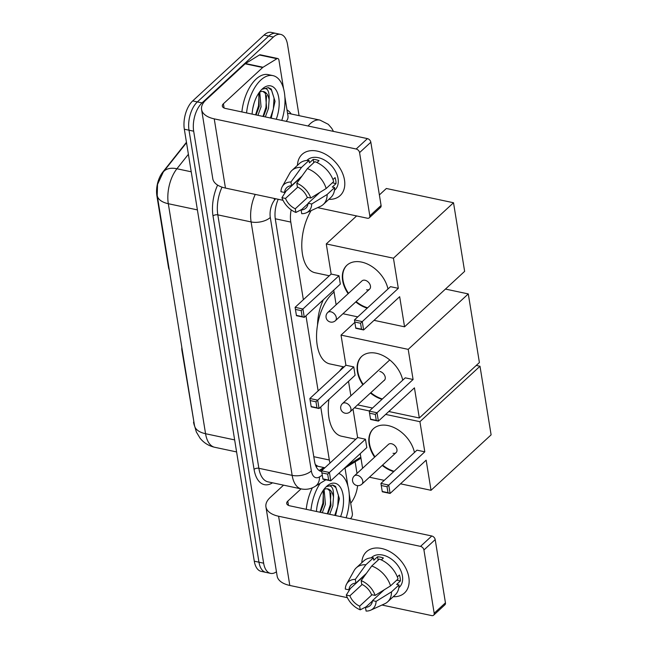 <?xml version="1.0" encoding="UTF-8"?>
<svg xmlns="http://www.w3.org/2000/svg" width="648" height="648" viewBox="0 0 648 648"><rect width="100%" height="100%" fill="white"/><g stroke="black" fill="none" stroke-linecap="round" stroke-linejoin="round"><path stroke-width="0.97" d="M181.845 347.466A7.015 3.677 102 0 0 181.902 350.276L193.954 422.229M317.544 324.94A34.004 17.82 -78 0 1 323.344 299.757M168.934 267.77L168.529 267.681A7.015 3.677 102 0 0 169.274 269.86M168.529 267.681L156.889 195.818A18.93 9.923 -78 0 1 162.697 172.222L186.446 142.293M194.57 426.003A18.93 9.923 -78 0 1 193.541 422.14M315.301 464.575L317.917 466.285L324.891 467.767M347.66 465.24L360.806 457.156M320.736 406.96L329.322 459.999A21.036 11.024 102 0 0 330.026 463.028M291.179 209.855A21.036 11.024 102 0 0 290.79 222.078L303.361 299.708M305.969 315.795L318.127 390.882M276.453 571.795A21.036 11.024 -78 0 1 270.532 573.359A21.036 11.024 -78 0 1 263.639 563.185L193.671 131.196A21.036 11.024 -78 0 1 202.038 102.902L273.383 37.058L268.709 36.069A21.036 11.024 -78 0 1 275.983 33.396A21.036 11.024 -78 0 0 268.709 36.069L197.365 101.914L268.709 36.069L264.044 35.073A21.036 11.024 -78 0 1 271.31 32.4L280.657 34.385A21.036 11.024 -78 0 1 287.55 44.558L299.068 115.66M193.671 131.196L189.005 130.208A21.036 11.024 -78 0 1 197.365 101.914A21.036 11.024 -78 0 0 189.005 130.208L258.965 562.189L189.005 130.208L184.332 129.211A21.036 11.024 -78 0 1 192.699 100.918L264.044 35.073M270.532 573.359L265.866 572.37A21.036 11.024 -78 0 1 258.965 562.189A21.036 11.024 -78 0 0 265.866 572.37L261.193 571.374A21.036 11.024 -78 0 1 254.291 561.2L184.332 129.211M357.623 485.635A21.036 11.024 -78 0 1 350.698 503.213M355.128 461.797L357.008 473.421M273.383 37.058A21.036 11.024 -78 0 1 280.657 34.385M278.219 199.284A21.036 11.024 102 0 0 275.36 219.397L314.547 461.368A21.036 11.024 102 0 0 321.44 471.55A21.036 11.024 102 0 0 321.708 471.598M324.769 467.743L322.04 469.419A21.036 11.024 -78 0 1 319.213 470.561M338.774 473.445A35.057 18.371 -78 0 1 346.145 517.793M316.467 511.491A24.535 12.855 -78 0 1 326.252 486.713A24.535 12.855 -78 0 1 326.592 486.397A24.535 12.855 -78 0 1 341.358 489.135A24.535 12.855 -78 0 1 340.597 516.618M327.839 513.905L330.982 505.464L329.8 490.811L327.353 488.819M323.733 489.637A17.528 9.185 -78 0 1 327.775 488.892A17.528 9.185 -78 0 1 333.485 497.194L332.837 505.853L329.694 514.301M320.42 512.333L323.563 503.885L323.101 490.536M322.275 512.73L325.418 504.282L324.105 489.443M317.147 505.861L318.338 500.912M335.575 515.549L339.414 498.685L335.583 486.397L332.789 485.028L326.632 486.608C331.565 484.315 333.85 487.847 333.485 497.194M310.919 510.316A35.057 18.371 -78 0 1 320.234 483.254M306.245 509.32A35.057 18.371 -78 0 1 312.336 487.831M319.926 512.228L322.882 503.188L323.465 491.476M327.345 513.799L330.302 504.76L330.885 493.047M334.765 515.379L337.721 506.339L338.402 495.477L335.875 487.58L332.456 484.971M408.848 577.319A28.042 19.197 47.3 0 1 393.198 596.719A28.042 19.197 47.3 0 0 404.498 592.969A28.042 19.197 47.3 0 0 408.848 577.319A28.042 19.197 47.3 0 0 383.989 549.115A28.042 19.197 47.3 0 0 361.819 562.715A28.042 19.197 47.3 0 1 366.46 551.748A28.042 19.197 47.3 0 1 391.044 552.323A28.042 19.197 47.3 0 1 408.848 577.319M345.003 468.026L347.927 486.097M349.223 494.116L352.35 513.386A3.507 1.839 102 0 1 351.273 517.752L350.503 518.724M283.541 485.15L270.257 497.413A28.042 14.207 -9.2 0 0 265.931 506.858A28.042 14.207 -9.2 0 0 278.6 516.237L420.528 546.385L431.795 535.993L289.859 505.837A7.015 3.548 170.8 0 1 286.7 503.496A7.015 3.548 170.8 0 1 287.777 501.131L301.061 488.867M265.931 506.858L277.142 576.072A28.042 14.207 -9.2 0 0 289.81 585.452L347.377 597.675M381.98 605.03L431.738 615.6A3.507 2.398 -132.7 0 0 433.634 615.195A3.507 2.398 -132.7 0 0 434.176 613.235L445.443 602.843A3.507 2.398 47.3 0 1 444.901 604.795L433.634 615.195M431.795 535.993A3.507 2.398 47.3 0 1 435.197 539.598L423.93 549.99L434.176 613.235M423.93 549.99A3.507 2.398 -132.7 0 0 420.528 546.385M435.197 539.598L445.443 602.843M384.207 589.81L372.495 600.615A14.021 9.598 47.3 0 1 370.211 605.532A14.021 9.598 47.3 0 1 365.488 607.403L372.454 600.98M372.017 594.751L359.648 606.164A14.021 9.598 47.3 0 1 349.871 595.812L362.143 584.488M397.337 576.931L399.427 574.995A20.331 13.924 47.3 0 1 400.164 578.032A20.331 13.924 47.3 0 1 400.399 580.964L396.641 584.431L399.006 584.933A23.134 15.844 47.3 0 1 395.167 594.905L387.658 601.838A23.134 15.844 47.3 0 1 384.726 603.774L370.753 610.157A18.225 12.482 47.3 0 1 366.088 611.072L365.488 607.403M371.239 557.839L371.693 557.418A20.331 13.924 47.3 0 1 389.513 557.831A20.331 13.924 47.3 0 1 402.424 575.959A20.331 13.924 47.3 0 1 399.273 587.299L398.82 587.72M381.324 559.921L383.389 558.017A20.331 13.924 47.3 0 0 377.549 556.77L373.791 560.236L373.402 557.823L365.893 564.748L355.315 579.385L355.906 583.054L366.387 573.391M364.03 576.639L362.605 577.198M365.675 574.371L348.908 589.842L345.311 589.081A18.225 12.482 47.3 0 1 346.631 584.018L354.108 570.605A23.134 15.844 47.3 0 1 356.27 567.834L363.787 560.901A23.134 15.844 47.3 0 1 373.402 557.823M379.242 559.062A23.134 15.844 47.3 0 1 398.042 578.964L390.533 585.897L375.119 595.415L371.531 594.653A14.021 9.598 47.3 0 0 361.746 584.294L361.155 580.624L371.733 565.996L379.242 559.062M356.27 567.834A23.134 15.844 47.3 0 1 365.893 564.748M371.733 565.996A23.134 15.844 47.3 0 1 390.533 585.897M350.471 588.4L346.283 595.05L349.871 595.812M359.648 606.164L360.248 609.833L366.152 606.795M360.248 609.833A18.225 12.482 47.3 0 1 346.283 595.05M346.631 584.018A18.225 12.482 47.3 0 1 355.315 579.385M361.155 580.624A18.225 12.482 47.3 0 1 375.119 595.415M348.908 589.842A14.021 9.598 47.3 0 1 351.192 584.925A14.021 9.598 47.3 0 1 355.906 583.054M372.495 600.615L376.083 601.376L391.497 591.867L399.006 584.933M391.497 591.867A23.134 15.844 47.3 0 1 387.658 601.838M376.083 601.376A18.225 12.482 47.3 0 1 370.753 610.157M396.722 580.187L400.399 580.964M377.549 556.77L378.092 560.123M246.556 112.938A35.057 18.371 -78 0 1 260.779 80.069A35.057 18.371 -78 0 1 272.897 75.614A35.057 18.371 -78 0 1 281.783 120.415M241.882 111.942A35.057 18.371 -78 0 1 256.106 79.072A35.057 18.371 -78 0 1 268.223 74.617L272.897 75.614M252.104 114.113A24.535 12.855 -78 0 1 261.889 89.335A24.535 12.855 -78 0 1 262.229 89.019A24.535 12.855 -78 0 1 276.996 91.757A24.535 12.855 -78 0 1 276.234 119.24M263.477 116.527L266.62 108.086L265.437 93.433L262.991 91.441M259.378 92.259A17.528 9.185 -78 0 1 263.412 91.514A17.528 9.185 -78 0 1 269.131 99.816L268.475 108.475L265.332 116.924M256.065 114.955L259.2 106.507L258.746 93.158M257.92 115.352L261.055 106.904L259.743 92.065M252.785 108.483L253.976 103.534M271.212 118.171L275.052 101.307L271.22 89.019L268.426 87.65L262.27 89.23C267.203 86.937 269.487 90.469 269.131 99.816M255.563 114.85L258.528 105.81L259.111 94.098M262.983 116.421L265.939 107.382L266.522 95.669M270.402 118.001L273.359 108.961L274.039 98.099L271.52 90.202L268.102 87.593M355.784 439.255L341.569 436.234A38.556 20.201 -78 0 1 328.925 399.403M339.56 371.101A38.556 20.201 -78 0 1 343.181 366.752M374.625 457.164A27.346 18.719 47.3 0 1 369.109 444.018A27.346 18.719 47.3 0 1 373.345 428.765A27.346 18.719 47.3 0 1 396.73 428.984A27.346 18.719 47.3 0 1 414.445 452.49M424.796 451.818L388.751 485.085L390.104 493.444L426.149 460.169L431.033 490.301L491.111 434.857L479.998 366.242L419.92 421.686L424.796 451.818L416.972 450.158L380.927 483.424L388.751 485.085L387.026 486.721L387.99 492.691L390.104 493.444L382.28 491.775L380.927 483.424L382.28 491.775M393.701 471.631A27.346 18.719 47.3 0 1 382.231 465.41M419.92 421.686L385.665 414.412M369.384 410.954L354.456 407.778M353.022 409.107L357.631 437.546L365.456 439.214L366.809 447.565L330.764 480.832L322.931 479.172L321.578 470.821L357.631 437.546M360.231 453.632L362.605 468.261M369.433 477.22L384.24 480.362M400.529 483.821L431.033 490.301M479.998 366.242L476.256 365.44M387.99 492.691L382.498 491.524M387.026 486.721L381.534 485.563M322.931 479.172L321.578 470.821L329.411 472.481L365.456 439.214M322.194 472.951L327.686 474.117L329.411 472.481L330.764 480.832L328.649 480.087L327.686 474.117M323.158 478.921L328.649 480.087M393.036 453.284A5.605 3.839 -132.7 0 0 396.074 452.636A5.605 3.839 -132.7 0 0 396.309 447.647A5.605 3.839 -132.7 0 0 391.497 443.742A5.605 3.839 -132.7 0 0 388.46 444.39L354.294 475.932A5.605 3.839 47.3 0 1 357.323 475.276A5.605 3.839 47.3 0 1 362.767 481.043A5.605 3.839 47.3 0 1 361.9 484.169A5.605 5.605 0 0 1 352.561 480.946A5.605 5.605 0 0 1 354.294 475.932M394.081 471.282A27.346 18.719 47.3 0 1 382.604 465.062M374.998 456.816A27.346 18.719 47.3 0 1 373.54 428.595M329.306 275.773L315.09 272.751A38.556 20.201 -78 0 1 301.895 249.132A38.556 20.201 -78 0 1 311.097 210.632M348.146 293.682A27.346 18.719 47.3 0 1 342.63 280.535A27.346 18.719 47.3 0 1 346.866 265.283A27.346 18.719 47.3 0 1 370.251 265.494A27.346 18.719 47.3 0 1 387.966 289M398.318 288.336L362.273 321.602L363.625 329.954L399.67 296.687L404.555 326.819L464.632 271.366L453.519 202.751L393.441 258.204L398.318 288.336L390.493 286.667L354.448 319.942L362.273 321.602L360.547 323.239L361.511 329.208L363.625 329.954L355.801 328.293L354.448 319.942L355.801 328.293M367.222 308.148A27.346 18.719 47.3 0 1 355.752 301.919M393.441 258.204L326.268 243.931L331.152 274.064L338.977 275.724L340.33 284.083L304.285 317.35L296.452 315.689L295.099 307.33L331.152 274.064M333.752 290.15L336.126 304.771M342.954 313.729L357.761 316.88M374.05 320.339L404.555 326.819M453.519 202.751L386.354 188.487L379.372 194.927M356.611 215.938L326.268 243.931M361.511 329.208L356.019 328.042M360.547 323.239L355.055 322.072M296.452 315.689L295.099 307.33L302.932 308.999L338.977 275.724M295.715 309.469L301.207 310.635L302.932 308.999L304.285 317.35L302.171 316.597L301.207 310.635M296.679 315.43L302.171 316.597M366.557 289.802A5.605 3.839 -132.7 0 0 369.595 289.146A5.605 3.839 -132.7 0 0 369.83 284.156A5.605 3.839 -132.7 0 0 365.018 280.252A5.605 3.839 -132.7 0 0 361.981 280.908L327.815 312.441A5.605 3.839 47.3 0 1 330.845 311.793A5.605 3.839 47.3 0 1 336.288 317.561A5.605 3.839 47.3 0 1 335.421 320.687A5.605 5.605 0 0 1 326.082 317.463A5.605 5.605 0 0 1 327.815 312.441M367.602 307.8A27.346 18.719 47.3 0 1 356.125 301.579M348.519 293.333A27.346 18.719 47.3 0 1 347.061 265.113M344.072 366.938L329.856 363.925A38.556 20.201 -78 0 1 316.589 334.028A38.556 20.201 -78 0 1 332.554 293.39A38.556 20.201 -78 0 1 334.068 292.086M362.856 384.766A27.346 18.719 47.3 0 1 357.396 371.709A27.346 18.719 47.3 0 1 361.633 356.449A27.346 18.719 47.3 0 1 385.017 356.667A27.346 18.719 47.3 0 1 402.732 380.174M413.084 379.501L377.039 412.768L378.392 421.127L414.437 387.852L419.321 417.984L479.399 362.54L468.285 293.925L408.208 349.369L413.084 379.501L405.259 377.841L369.214 411.107L377.039 412.768L375.314 414.412L376.277 420.374L378.392 421.127L370.567 419.459L369.214 411.107L370.567 419.459M381.988 399.314A27.346 18.719 47.3 0 1 370.445 393.028M408.208 349.369L341.034 335.105L345.919 365.237L353.743 366.898L355.096 375.249L319.051 408.515L311.218 406.855L309.866 398.504L345.919 365.237M348.519 381.316L350.876 395.823M357.607 404.879L372.527 408.046M388.816 411.504L419.321 417.984M468.285 293.925L445.451 289.073M354.837 322.364L341.034 335.105M376.277 420.374L370.786 419.207M375.314 414.412L369.822 413.246M311.218 406.855L309.866 398.504L317.698 400.164L353.743 366.898M310.481 400.634L315.973 401.801L317.698 400.164L319.051 408.515L316.937 407.77L315.973 401.801M311.445 406.604L316.937 407.77M383.77 380.732A5.605 3.839 -132.7 0 0 384.361 380.319A5.605 3.839 -132.7 0 0 384.596 375.33A5.605 3.839 -132.7 0 0 379.785 371.426M382.369 398.974A27.346 18.719 47.3 0 1 370.818 392.68M363.228 384.418A27.346 18.719 47.3 0 1 361.827 356.279M344.485 179.942A28.042 19.197 47.3 0 1 328.836 199.341A28.042 19.197 47.3 0 0 340.143 195.591A28.042 19.197 47.3 0 0 344.485 179.942A28.042 19.197 47.3 0 0 319.626 151.737A28.042 19.197 47.3 0 0 297.456 165.337A28.042 19.197 47.3 0 1 302.106 154.37A28.042 19.197 47.3 0 1 326.681 154.945A28.042 19.197 47.3 0 1 344.485 179.942M263.015 67.262A3.507 1.839 102 0 0 262.675 67.522L245.155 63.796A3.507 1.839 -78 0 1 245.487 63.545L263.015 67.262L276.923 58.709A3.507 1.839 102 0 1 277.798 58.523A3.507 1.839 102 0 1 278.948 60.215L283.565 88.719M284.861 96.738L287.987 116.008A3.507 1.839 102 0 1 286.91 120.374L286.141 121.346M245.155 63.796L205.894 100.035A28.042 14.207 -9.2 0 0 201.577 109.48A28.042 14.207 -9.2 0 0 214.237 118.859L356.165 149.008L367.432 138.615L225.504 108.459A7.015 3.548 170.8 0 1 222.337 106.118A7.015 3.548 170.8 0 1 223.414 103.753L262.675 67.522M245.487 63.545L259.403 54.991A3.507 1.839 -78 0 1 260.277 54.797L277.798 58.523M201.577 109.48L212.787 178.694A28.042 14.207 -9.2 0 0 225.447 188.074L283.014 200.297M317.617 207.652L367.376 218.222A3.507 2.398 -132.7 0 0 369.271 217.817A3.507 2.398 -132.7 0 0 369.814 215.857L381.081 205.465A3.507 2.398 47.3 0 1 380.538 207.417L369.271 217.817M367.432 138.615A3.507 2.398 47.3 0 1 370.834 142.22L359.575 152.612L369.814 215.857M359.575 152.612A3.507 2.398 -132.7 0 0 356.165 149.008M370.834 142.22L381.081 205.465M319.845 192.432L308.132 203.237A14.021 9.598 47.3 0 1 305.848 208.154A14.021 9.598 47.3 0 1 301.134 210.025L308.092 203.602M307.654 197.373L295.286 208.786A14.021 9.598 47.3 0 1 285.509 198.434L297.78 187.11M332.975 179.553L335.073 177.617A20.331 13.924 47.3 0 1 335.81 180.654A20.331 13.924 47.3 0 1 336.037 183.587L332.278 187.053L334.651 187.556A23.134 15.844 47.3 0 1 330.804 197.527L323.295 204.46A23.134 15.844 47.3 0 1 320.363 206.396L306.391 212.779A18.225 12.482 47.3 0 1 301.725 213.694L301.134 210.025M306.877 160.461L307.33 160.04A20.331 13.924 47.3 0 1 325.158 160.453A20.331 13.924 47.3 0 1 338.062 178.581A20.331 13.924 47.3 0 1 334.911 189.921L334.457 190.342M316.969 162.543L319.027 160.639A20.331 13.924 47.3 0 0 313.187 159.392L309.436 162.859L309.039 160.445L301.531 167.37L290.952 182.007L291.543 185.676L302.025 176.013M299.676 179.261L298.242 179.82M301.312 176.993L284.545 192.464L280.949 191.703A18.225 12.482 47.3 0 1 282.269 186.64L289.745 173.227A23.134 15.844 47.3 0 1 291.916 170.456L299.425 163.523A23.134 15.844 47.3 0 1 309.039 160.445M314.879 161.684A23.134 15.844 47.3 0 1 333.68 181.586L326.171 188.519L310.757 198.037L307.168 197.276A14.021 9.598 47.3 0 0 297.383 186.916L296.792 183.246L307.371 168.618L314.879 161.684M291.916 170.456A23.134 15.844 47.3 0 1 301.531 167.37M307.371 168.618A23.134 15.844 47.3 0 1 326.171 188.519M286.108 191.022L281.921 197.672L285.509 198.434M295.286 208.786L295.885 212.455L301.79 209.417M295.885 212.455A18.225 12.482 47.3 0 1 281.921 197.672M282.269 186.64A18.225 12.482 47.3 0 1 290.952 182.007M296.792 183.246A18.225 12.482 47.3 0 1 310.757 198.037M284.545 192.464A14.021 9.598 47.3 0 1 286.829 187.547A14.021 9.598 47.3 0 1 291.543 185.676M308.132 203.237L311.72 203.999L327.143 194.489L334.651 187.556M327.143 194.489A23.134 15.844 47.3 0 1 323.295 204.46M311.72 203.999A18.225 12.482 47.3 0 1 306.391 212.779M332.359 182.809L336.037 183.587M313.187 159.392L313.729 162.745M182.315 350.366L181.902 350.276M156.889 195.818L157.294 195.907M316.832 465.863A21.036 16.03 58.4 0 1 316.499 467.394M313.794 456.694L329.322 459.999M275.262 218.773L290.79 222.078M157.229 195.51A24.535 12.434 -9.2 0 0 168.31 203.715L205.562 433.723A24.535 12.434 170.8 0 1 194.489 425.517L157.229 195.51L157.529 184.405L163.304 171.963A24.535 14.386 38.4 0 1 176.92 168.755A28.042 14.693 102 0 0 168.31 203.715L197.397 209.895M234.649 439.903L205.562 433.723A28.042 14.693 102 0 0 214.755 447.29L236.601 451.931M188.39 154.297L176.92 168.755L191.225 171.793M254.291 561.2L263.639 563.185M192.699 100.918L202.038 102.902M308.092 126.004A28.042 14.693 -78 0 1 310.295 123.671A28.042 14.693 -78 0 1 319.991 120.107L287.534 113.206M272.541 482.809L272.306 482.954A31.55 16.532 -78 0 1 254.065 469.403L213.014 215.97A31.55 16.532 -78 0 1 217.615 185.101M286.999 109.925A31.55 16.532 -78 0 1 291.179 113.983M301.344 488.932A28.042 14.693 -78 0 1 292.151 475.365L258.86 468.285A28.042 14.693 102 0 0 268.053 481.861L301.344 488.932C306.221 489.872 310.813 489.029 315.114 486.397L325.863 479.795M275.611 198.725L274.598 200.005A14.021 7.347 102 0 0 270.297 217.485L311.348 470.91A14.021 7.104 170.8 0 1 292.151 475.365L251.108 221.932L217.817 214.861L258.86 468.285A3.507 1.774 -9.2 0 0 254.065 469.403M270.297 217.485A14.021 7.104 170.8 0 1 251.108 221.932A28.042 14.693 -78 0 1 255.239 194.4M222.029 187.142A28.042 14.693 102 0 0 217.817 214.861A3.507 1.774 -9.2 0 0 213.014 215.97M311.348 470.91A14.021 7.347 102 0 0 319.456 476.936L322.291 475.195M273.983 198.385A14.021 8.222 38.4 0 1 274.598 200.005M319.456 476.936A14.021 10.684 58.4 0 1 315.114 486.397M322.04 469.419L322.898 469.598M278.6 516.237L289.81 585.452M287.777 501.131L288.465 505.4M350.941 408.702A5.605 3.839 47.3 0 1 350.074 411.828A5.605 5.605 0 0 1 340.726 408.605A5.605 5.605 0 0 1 342.46 403.591A5.605 3.839 47.3 0 1 345.497 402.935A5.605 3.839 47.3 0 1 350.941 408.702M214.237 118.859L225.447 188.074M223.414 103.753L224.103 108.022M276.923 58.709L259.403 54.991M319.116 470.497L323.895 467.556M194.489 425.517L196.352 432.005L200.111 438.267C203.926 442.94 208.81 445.954 214.755 447.29M163.304 171.963L186.519 142.714M333.445 131.39L331.784 128.377L328.277 124.311L319.991 120.107M343.918 468.69L360.976 458.201M396.074 452.636L361.9 484.169M369.595 289.146L335.421 320.687M333.89 290.952L333.064 290.782M384.815 379.76L350.074 411.828M389.764 359.932L342.46 403.591"/></g></svg>
